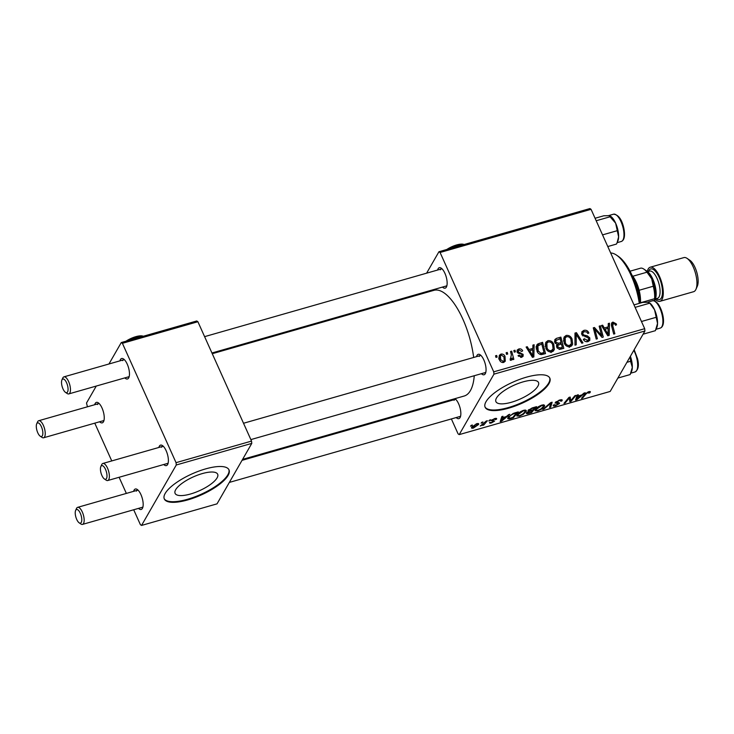 <?xml version="1.0" encoding="UTF-8"?>
<svg xmlns="http://www.w3.org/2000/svg" width="734" height="734" viewBox="0 0 734 734"><rect width="100%" height="100%" fill="white"/><g stroke="black" fill="none" stroke-linecap="round" stroke-linejoin="round"><path stroke-width="1.1" d="M175.683 489.716A23.341 7.56 155.8 0 0 175.096 493.367A23.341 7.56 155.8 0 0 194.969 492.542A23.341 7.56 155.8 0 0 217.081 477.889A23.341 7.56 155.8 0 0 217.668 474.237A23.341 7.56 155.8 0 0 197.795 475.063A23.341 7.56 155.8 0 0 175.683 489.716M165.205 493.404A35.471 11.487 155.8 0 0 164.306 498.955A35.471 11.487 155.8 0 0 194.51 497.698A35.471 11.487 155.8 0 0 228.109 475.421A35.471 11.487 155.8 0 0 229.008 469.879A35.471 11.487 155.8 0 0 198.804 471.127A35.471 11.487 155.8 0 0 165.205 493.404M164.187 498.643A35.471 11.487 155.8 0 0 194.712 496.909A35.471 11.487 155.8 0 0 227.834 474.806A35.471 11.487 155.8 0 0 228.852 469.577M537.894 386.157A23.341 7.56 -24.2 0 1 515.791 400.819A23.341 7.56 -24.2 0 1 495.918 401.645A23.341 7.56 -24.2 0 1 496.505 397.993A23.341 7.56 -24.2 0 1 518.617 383.341A23.341 7.56 -24.2 0 1 538.49 382.515A23.341 7.56 -24.2 0 1 537.894 386.157M486.027 401.682A35.471 11.487 155.8 0 0 485.128 407.232A35.471 11.487 155.8 0 0 515.332 405.975A35.471 11.487 155.8 0 0 548.931 383.698A35.471 11.487 155.8 0 0 549.83 378.148A35.471 11.487 155.8 0 0 519.626 379.405A35.471 11.487 155.8 0 0 486.027 401.682M485 406.92A35.471 11.487 155.8 0 0 515.534 405.186A35.471 11.487 155.8 0 0 548.656 383.084A35.471 11.487 155.8 0 0 549.674 377.854M437.602 270.029A10.643 4.11 74 0 1 438.097 268.745A10.643 4.11 74 0 1 441.226 268.167A10.643 4.11 74 0 1 446.18 276.801A10.643 4.11 74 0 1 446.538 286.746A10.643 4.11 74 0 1 446.355 287.113A10.643 4.11 74 0 1 442.474 287.077M211.942 352.99L446.235 286.003A8.863 3.422 -106 0 0 446.905 285.581M476.531 356.641A10.643 4.11 74 0 1 477.027 355.357A10.643 4.11 74 0 1 480.146 354.779A10.643 4.11 74 0 1 485.101 363.413A10.643 4.11 74 0 1 485.458 373.358A10.643 4.11 74 0 1 485.275 373.725A10.643 4.11 74 0 1 481.403 373.689M250.863 439.602L485.156 372.615A8.863 3.422 -106 0 0 485.825 372.193M454.952 398.663A10.643 4.11 74 0 1 459.888 407.306A10.643 4.11 74 0 1 460.246 417.224A10.643 4.11 74 0 1 460.062 417.591A10.643 4.11 74 0 1 456.181 417.563M451.309 400.507A10.643 4.11 74 0 1 451.612 399.617M229.347 482.412L459.943 416.49A8.863 3.422 -106 0 0 460.613 416.068M212.264 353.705L433.968 290.315A54.977 21.24 74 0 1 473.659 357.458M474.256 375.735A54.977 21.24 74 0 1 470.402 390.607A54.977 21.24 74 0 1 464.191 396.021L242.587 459.383M158.856 447.465A10.643 4.11 74 0 1 159.351 446.18A10.643 4.11 74 0 1 162.48 445.602A10.643 4.11 74 0 1 167.425 454.236A10.643 4.11 74 0 1 167.792 464.182A10.643 4.11 74 0 1 167.6 464.549A10.643 4.11 74 0 1 163.728 464.512M100.842 466.576A7.092 2.743 -106 0 0 101.081 473.201A7.092 2.743 -106 0 0 104.384 478.963A7.092 2.743 -106 0 0 106.467 478.577A7.092 2.743 -106 0 0 105.494 469.347A7.092 2.743 -106 0 0 100.962 466.329A7.092 2.743 -106 0 0 100.842 466.576L101.696 464.659A8.863 3.422 74 0 1 101.852 464.347A8.863 3.422 74 0 1 102.852 463.475A8.863 3.422 74 0 1 108.091 469.558A8.863 3.422 74 0 1 108.724 479.651A8.863 3.422 74 0 1 107.724 480.531L167.49 463.438A8.863 3.422 -106 0 0 168.159 463.016M119.926 360.853A10.643 4.11 74 0 1 120.422 359.568A10.643 4.11 74 0 1 123.551 358.99A10.643 4.11 74 0 1 128.505 367.624A10.643 4.11 74 0 1 128.863 377.57A10.643 4.11 74 0 1 128.679 377.937A10.643 4.11 74 0 1 124.808 377.9M61.913 379.964A7.092 2.743 -106 0 0 62.161 386.589A7.092 2.743 -106 0 0 65.454 392.351A7.092 2.743 -106 0 0 67.546 391.956A7.092 2.743 -106 0 0 66.574 382.735A7.092 2.743 -106 0 0 62.041 379.717A7.092 2.743 -106 0 0 61.913 379.964L62.775 378.038A8.863 3.422 74 0 1 62.922 377.735A8.863 3.422 74 0 1 63.922 376.863A8.863 3.422 74 0 1 69.17 382.937A8.863 3.422 74 0 1 69.803 393.039A8.863 3.422 74 0 1 68.803 393.91L128.56 376.826A8.863 3.422 -106 0 0 129.23 376.404M94.714 404.718A10.643 4.11 74 0 1 95.209 403.443A10.643 4.11 74 0 1 98.338 402.856A10.643 4.11 74 0 1 103.283 411.49A10.643 4.11 74 0 1 103.65 421.435A10.643 4.11 74 0 1 103.457 421.802A10.643 4.11 74 0 1 99.585 421.775M36.7 423.83A7.092 2.743 -106 0 0 36.939 430.463A7.092 2.743 -106 0 0 40.242 436.216A7.092 2.743 -106 0 0 42.324 435.831A7.092 2.743 -106 0 0 41.352 426.61A7.092 2.743 -106 0 0 36.819 423.591A7.092 2.743 -106 0 0 36.7 423.83L37.553 421.912A8.863 3.422 74 0 1 37.709 421.61A8.863 3.422 74 0 1 38.709 420.729A8.863 3.422 74 0 1 43.948 426.812A8.863 3.422 74 0 1 44.581 436.913A8.863 3.422 74 0 1 43.581 437.785L103.347 420.701A8.863 3.422 -106 0 0 104.017 420.279M133.634 491.34A10.643 4.11 74 0 1 134.129 490.055A10.643 4.11 74 0 1 137.258 489.477A10.643 4.11 74 0 1 142.213 498.102A10.643 4.11 74 0 1 142.57 508.056A10.643 4.11 74 0 1 142.387 508.414A10.643 4.11 74 0 1 138.515 508.387M75.63 510.442A7.092 2.743 -106 0 0 75.868 517.075A7.092 2.743 -106 0 0 79.171 522.828A7.092 2.743 -106 0 0 81.254 522.443A7.092 2.743 -106 0 0 80.281 513.222A7.092 2.743 -106 0 0 75.749 510.203A7.092 2.743 -106 0 0 75.63 510.442L76.483 508.524A8.863 3.422 74 0 1 76.63 508.222A8.863 3.422 74 0 1 77.639 507.35A8.863 3.422 74 0 1 82.878 513.424A8.863 3.422 74 0 1 83.511 523.525A8.863 3.422 74 0 1 82.511 524.397L142.268 507.313A8.863 3.422 -106 0 0 142.937 506.891M493.964 374.156L493.725 371.844L644.691 328.685L644.938 330.988L493.964 374.156L459.209 434.611L458.08 433.858L451.373 418.94M444.033 402.59L443.712 401.883M493.725 371.844L440.079 252.487L438.941 251.734L426.619 273.167M413.939 295.233L413.38 296.197M438.941 251.734L589.916 208.566L591.053 209.318L440.079 252.487M545.876 348.255L545.72 342.374L547.885 340.668C550.619 340.392 552.574 341.576 553.739 344.218L554.363 349.384L551.821 351.935C549.004 352.219 547.023 350.99 545.876 348.255M532.866 348.411L532.902 345.099L534.141 344.751L533.847 356.926L532.444 357.32L526.122 347.044L527.278 346.714L528.957 349.531L532.866 348.411L531.893 350.1M612.89 322.079L616.202 323.795L616.542 324.804L615.45 325.272L615.138 324.309L613.376 323.355L611.541 325.85L611.578 323.043L612.89 322.079L611.339 324.777M613.376 323.355L612.78 325.795L614.863 333.759L613.707 334.089L611.541 325.85M581.814 334.511L581.86 331.796L583.851 330.383C586.209 329.841 587.897 330.722 588.888 333.034L587.806 333.484L586.805 331.997L584.337 331.649L582.961 332.585L582.906 334.089L583.631 334.933L587.429 335.906L589.778 337.879L589.797 340.347L587.971 341.604C585.925 342.053 584.392 341.328 583.365 339.42L584.356 338.741L587.448 340.337L588.659 339.53L588.668 338.273L581.814 334.511M574.988 345.163L574.979 333.071L576.438 332.658L582.943 342.888L581.787 343.218L576.218 334.447L576.218 344.806L574.988 345.163M564.18 343.026L564.024 337.135L566.18 335.429C568.914 335.154 570.869 336.337 572.043 338.98L572.667 344.154L570.125 346.705C567.299 346.989 565.318 345.76 564.18 343.026M495.964 357.394L495.542 355.788L496.679 355.458L497.129 357.054L495.964 357.394M644.691 328.685L591.053 209.318M554.794 342.604L554.849 339.576L556.464 338.365L560.877 337.108L563.831 348.347L559.4 349.412L556.794 347.421L557.143 344.374L554.794 342.604M556.73 344.888L556.5 345.485M608.211 326.869L608.247 323.556L609.486 323.208L609.192 335.383L607.789 335.777L601.467 325.501L602.623 325.171L604.302 327.988L608.211 326.869L607.238 328.557M600.935 333.025L599.173 326.153L600.329 325.823L603.265 337.071L602.063 337.42L594.824 329.227L597.375 338.759L596.219 339.09L593.265 327.841L594.467 327.502L601.724 335.667L600.935 333.025M520.681 357.403L522.058 354.843L521.663 354.247L518.287 353.265L517.075 352.017L517.149 350.09L518.764 348.989C520.534 348.558 521.846 349.173 522.681 350.843L521.663 351.458L519.149 349.98L518.204 350.623L518.727 352.21L523.122 354.348L523.113 356.256L521.718 357.247L518.057 355.632L519.131 355.164L521.333 356.256L522.012 355.77L521.094 357.375M537.664 344.035L542.573 342.338L545.527 353.586L541.316 354.632C539.187 354.293 537.747 353.109 536.985 351.081L536.765 345.035L537.664 344.035L536.297 346.411M499.496 359.926L499.294 355.366L500.9 354.091C502.818 353.816 504.194 354.586 505.02 356.421L505.267 361.201L503.625 362.422C501.671 362.66 500.294 361.825 499.496 359.926M506.543 354.366L506.121 352.76L507.258 352.43L507.708 354.036L506.543 354.366M510.258 359.999L511.35 354.779L510.525 351.503L511.69 351.173L513.837 359.348L512.681 359.678L512.24 357.981L511.176 360.266L510.268 360.201L510.176 358.853L511.424 358.476L510.405 360.238M511.827 359.706L511.176 360.266M514.259 352.164L513.837 350.549L514.984 350.228L515.433 351.825L514.259 352.164M489.532 420.114L490.67 419.784L489.991 420.628L488.816 420.967L489.532 420.114M481.807 422.316L482.954 421.995L481.1 423.169L481.807 422.316M523.672 410.288L526.315 410.499L526.104 411.554L523.214 414.389L519.479 416.141L516.809 415.967L517.066 414.811C518.039 413.095 520.241 411.591 523.672 410.288M508.598 414.664L509.836 414.306L501.606 421.197L500.203 421.591L501.817 416.6L502.964 416.27L502.487 417.646L506.396 416.527L508.598 414.664M532.15 407.93L536.563 406.664L531.581 412.618L527.296 413.774L526.48 412.976L528.764 411.224L528.012 410.517L532.15 407.93M526.361 413.563L526.48 412.976M528.278 410.159L528.764 411.224L528.012 410.517M550.674 402.636L552.133 402.214L550.693 407.159L549.546 407.489L550.775 403.25L543.977 409.077L542.738 409.434L550.674 402.636M589.897 391.497L589.861 392.782L588.668 393.176L589.044 392.681L588.246 392.36L586.154 393.809L582.622 398.03L581.466 398.36L585.117 393.993L588.677 391.708L590.246 392.259L590.375 391.699M589.044 392.681L588.044 391.919M574.869 395.718L576.025 395.387L571.024 401.342L569.813 401.691L569.318 397.984L565.134 403.03L563.969 403.361L568.951 397.406L570.162 397.057L570.694 400.746L574.869 395.718M459.209 434.611L610.183 391.442L644.938 330.988M583.943 393.121L585.181 392.763L576.952 399.654L575.548 400.048L577.163 395.057L578.309 394.727L577.832 396.103L581.741 394.984L583.943 393.121M554.445 404.691L556.033 405.159L558.372 403.847L555.271 402.59L559.647 400.002L562.216 399.957L561.996 400.865L560.813 401.259L560.987 400.544L559.207 400.663L556.445 402.214L558.923 402.672L559.537 403.489L555.629 405.81C553.675 406.315 552.904 406.095 553.317 405.15L554.253 404.755M560.923 401.085L560.629 399.764L561.024 400.617M556.188 401.636L556.473 402.599M558.923 402.672L559.537 403.489L559.189 402.709M553.216 405.755L553.317 405.15M558.372 403.847L557.858 402.663M555.152 403.214L555.271 402.59M541.976 405.058L544.61 405.269L544.408 406.324L541.518 409.159L537.774 410.912L535.104 410.737L535.361 409.581C536.334 407.865 538.536 406.361 541.976 405.058M495.294 419.637L494.221 419.123L492.367 420.16L494.588 421.087L491.541 422.894C489.945 423.334 489.312 423.179 489.624 422.445L491.881 422.389L493.395 421.499L491.202 420.527L494.56 418.619C496.285 418.151 496.936 418.334 496.523 419.169L495.294 419.637L495.12 418.472M492.147 419.664L492.716 421.132M489.541 422.922L489.624 422.445M496.643 418.6L496.523 419.169L496.156 418.362M515.002 412.829L518.268 411.893L513.286 417.857L509.176 418.967L507.735 418.655L507.983 417.518L513.167 413.462L515.002 412.829M476.696 423.72C478.44 423.325 479.045 423.591 478.513 424.518L473.448 428.069C471.696 428.445 471.127 428.151 471.723 427.179L476.696 423.72M478.669 423.812L478.513 424.518L478.063 423.518M471.549 427.977L471.723 427.179M486.22 421.059L487.376 420.729L483.761 425.059L482.596 425.39L483.357 424.491L480.293 425.986L486.22 421.059M471.228 425.344L472.375 425.014L470.512 426.197L471.228 425.344M176.288 464.98L176.05 462.668L251.533 441.088L251.78 443.391L176.288 464.98L141.543 525.434L140.405 524.682L133.698 509.763M126.358 493.413L119.101 477.274M111.761 460.934L94.778 423.151M87.429 406.801L86.52 403.012L96.264 386.066M251.533 441.088L197.896 321.731L122.404 343.31L121.275 342.558L108.953 363.991M121.275 342.558L196.758 320.969L197.896 321.731M176.05 462.668L122.404 343.31M141.543 525.434L217.025 503.854L251.78 443.391M163.407 446.391A8.863 3.422 -106 0 0 162.609 446.391A8.863 3.422 -106 0 0 161.608 447.263M99.264 403.654A8.863 3.422 -106 0 0 98.466 403.645A8.863 3.422 -106 0 0 97.466 404.526M138.185 490.266A8.863 3.422 -106 0 0 137.396 490.257A8.863 3.422 -106 0 0 136.396 491.138M124.477 359.779A8.863 3.422 -106 0 0 123.688 359.779A8.863 3.422 -106 0 0 122.688 360.651M442.152 268.956A8.863 3.422 -106 0 0 441.363 268.956A8.863 3.422 -106 0 0 440.354 269.828M481.073 355.568A8.863 3.422 -106 0 0 480.284 355.568A8.863 3.422 -106 0 0 479.284 356.44M455.86 399.443A8.863 3.422 -106 0 0 455.071 399.434A8.863 3.422 -106 0 0 454.071 400.314M570.731 400.691L571.024 401.342M569.043 397.378L569.318 397.984M567.767 398.828L568.079 399.535M564.822 402.342L565.134 403.03M569.621 397.213L570.657 399.525M569.162 397.342L570.694 400.746M576.208 398.012L576.952 399.654M577.337 395.011L577.832 396.103M578.3 397.846L580.741 395.8L577.621 396.69L576.75 399.213L578.3 397.846M580.53 395.332L580.741 395.8M577.043 395.406L577.621 396.69M589.31 391.552L589.861 392.782M582.319 397.342L582.622 398.03M561.455 399.672L561.996 400.865M558.996 400.204L559.207 400.663M555.409 405.306L555.629 405.81M550.032 405.682L550.693 407.159M550.546 402.737L550.775 403.25M543.747 408.572L543.977 409.077M543.72 404.792L544.408 406.324M541.307 408.691L541.518 409.159M537.554 410.407L537.774 410.912M536.132 408.563L536.471 409.315C535.875 410.297 536.444 410.618 538.178 410.269L540.857 408.994L543.279 406.627L542.976 404.838M541.325 405.269L541.527 405.719L536.471 409.315L536.297 410.123L535.783 408.976M543.279 406.627C543.839 405.663 543.252 405.361 541.527 405.719M531.278 411.939L531.581 412.618M526.764 412.591L527.296 413.774M527.37 412.031L529.049 412.82L531.012 412.26L532.563 410.398L528.709 411.691L527.581 412.939L527.223 412.15M532.352 409.93L532.563 410.398M528.875 409.6L530.719 410.398L533.141 409.7L534.82 407.691L531.535 408.654L529.076 410.554L528.709 409.737M534.609 407.223L534.82 407.691M496.083 418.352L496.478 419.242M492.083 419.701L492.331 420.252M493.138 420.499L493.459 421.215M500.863 419.554L501.606 421.197M501.992 416.545L502.487 417.646M502.955 419.389L505.405 417.343L502.285 418.233L501.405 420.756L502.955 419.389M505.194 416.875L505.405 417.343M501.707 416.949L502.285 418.233M512.974 417.169L513.286 417.857M508.304 417.031L509.176 418.967M512.708 417.49L516.525 412.921L515.057 413.343C511.937 414.352 509.956 415.646 509.112 417.224L509.653 418.288L512.708 417.49M516.314 412.453L516.525 412.921M508.772 416.462L509.653 418.288M514.846 412.875L515.057 413.343M525.416 410.031L526.104 411.554M523.012 413.921L523.214 414.389M519.25 415.637L519.479 416.141M517.837 413.793L518.176 414.545C517.571 415.527 518.14 415.848 519.883 415.499L522.553 414.233L524.975 411.857L524.682 410.067M523.021 410.499L523.232 410.948L518.176 414.545L517.993 415.352L517.479 414.205M524.975 411.857C525.535 410.902 524.957 410.6 523.232 410.948M472.549 426.142L473.779 427.555L477.339 424.903L477.173 423.601M476.247 423.867L472.714 427.472L472.256 426.445M477.339 424.903L476.403 424.215M482.009 422.261L482.266 422.839M483.367 424.188L483.761 425.059M489.725 420.059L489.991 420.628M471.43 425.289L471.687 425.858M495.835 356.926L496.679 355.458M554.491 341.53L556.464 338.365M554.684 341.466L555.537 341.218M559.904 338.796L560.877 337.108M556.491 346.43L557.409 346.182M562.327 347.365L561.4 343.861L557.877 345.365L557.923 347.044L560.363 347.925L562.327 347.365L561.354 349.054M559.51 349.412L560.363 347.925M557.253 348.21L557.923 347.044M556.757 347.32L557.877 345.365M561.06 342.549L560.06 338.75L555.941 340.512L555.95 342.31L558.629 343.237L561.06 342.549L560.088 344.237M556.849 346.338L558.629 343.237M555.308 343.429L555.95 342.31M563.464 338.952L564.4 338.53L566.18 335.429M564.4 338.53L564.877 338.429M571.281 340.31L572.043 338.98M571.006 344.411L571.08 346.292M571.722 345.787L572.667 344.154M571.391 343.585L570.878 339.255C570.043 337.374 568.639 336.521 566.657 336.704L565.171 337.924L565.373 342.815C566.189 344.741 567.602 345.622 569.602 345.448L571.391 343.585L569.318 347.347M568.795 346.852L569.602 345.448M564.694 344.007L565.373 342.815M574.979 335.199L576.438 332.658M574.979 336.594L576.218 334.447M581.539 333.667L583.851 330.383M582.236 335.264L582.906 334.089M582.979 336.062L583.631 334.933M586.714 337.154L587.429 335.906M587.916 340.815L589.778 337.879M587.998 340.98L588.2 341.53M583.658 339.961L584.356 338.741M583.796 340.154L584.466 338.989M586.631 341.769L587.448 340.337M615.422 325.153L616.202 323.795M611.376 325.107L612 325.052M608.229 325.401L609.486 323.208M607.669 327.814L607.651 328.437M601.963 326.309L602.623 325.171M603.669 329.08L604.302 327.988M608.055 331.915L608.147 328.3L605.027 329.19L608.119 334.365L608.055 331.915M607.541 335.374L608.119 334.365M604.403 330.272L605.027 329.19M599.476 327.318L600.329 325.823M593.999 330.658L594.824 329.227M594.797 333.686L595.678 332.163M593.577 329.052L594.467 327.502M598.944 334.025L599.531 333.007M601.229 336.521L601.724 335.667M517.543 352.715L518.176 351.604M518.158 353.201L518.727 352.21M521.406 357.33L523.122 354.348M518.47 356.311L519.131 355.164M517.057 351.962L518.764 348.989M532.884 346.943L534.141 344.751M532.324 349.347L532.315 349.98M526.627 347.852L527.278 346.714M528.324 350.623L528.957 349.531M532.71 353.458L532.801 349.843L529.682 350.733L532.783 355.907L532.71 353.458M532.196 356.917L532.783 355.907M529.058 351.815L529.682 350.733M535.884 347.136L537.536 346.365L539.316 343.273M541.6 344.026L542.573 342.338M544.022 352.595L541.756 343.98L537.884 345.916L538.16 350.815L540.839 353.311L544.022 352.595L543.05 354.293M540.187 354.439L540.839 353.311M537.471 352.017L538.16 350.815M545.16 344.182L546.096 343.76L547.885 340.668M546.096 343.76L546.582 343.659M552.986 345.54L553.739 344.218M552.711 349.641L552.785 351.522M553.427 351.026L554.363 349.384M553.097 348.824L552.574 344.494C551.739 342.604 550.335 341.75 548.362 341.943L546.867 343.154L547.078 348.044C547.894 349.98 549.298 350.852 551.298 350.678L553.097 348.824L551.023 352.577M550.491 352.081L551.298 350.678M546.39 349.237L547.078 348.044M498.863 357.284L500.9 354.091M499.12 357.192L499.707 357.082M504.258 357.752L505.02 356.421M503.818 361.321L503.928 362.321M503.24 361.431L504.212 360.642L503.928 356.871L501.331 355.072L500.432 355.825L500.643 359.605L503.24 361.431L502.616 362.523M499.964 360.789L500.643 359.605M506.414 353.898L507.258 352.43M510.818 352.678L511.69 351.173M511.139 358.963L511.304 359.614M510.91 360.302L512.24 357.981M514.139 351.696L514.984 350.228M107.724 480.531A8.863 3.422 74 0 1 106.127 480.137L104.384 478.963M68.803 393.91A8.863 3.422 74 0 1 67.198 393.525L65.454 392.351M82.511 524.397A8.863 3.422 74 0 1 80.905 524.012L79.171 522.828M43.581 437.785A8.863 3.422 74 0 1 41.985 437.391L40.242 436.216M655.985 329.438L656.746 327.74A14.194 5.477 -106 0 0 657.545 323.483A14.194 5.477 74 0 0 654.563 309.776A14.194 5.477 -106 0 0 651.333 304.491A14.194 5.477 -106 0 0 649.663 302.958L654.563 309.776L657.545 323.483L655.398 330.676L643.094 334.199M641.47 321.501L655.792 317.409M635.112 307.363L649.434 303.27L648.012 302.28L642.69 302.399L634.002 304.885M595.072 218.273L603.77 215.787L609.082 215.658L615.633 223.164L618.615 236.871L617.065 242.826L616.477 244.064L607.78 246.551M602.541 234.889L616.863 230.797M596.182 220.75L610.514 216.649L610.22 215.998L610.734 216.347A14.194 5.477 -106 0 1 615.633 223.164A14.194 5.477 -106 0 1 618.615 236.871A14.194 5.477 -106 0 1 617.817 241.128L617.065 242.826M626.928 362.321L630.57 361.275L632.323 367.358A14.194 5.477 -106 0 0 631.616 360.605A14.194 5.477 -106 0 0 630.396 356.284M617.872 378.065L630.185 374.551L632.323 367.358A14.194 5.477 74 0 1 631.524 371.606L630.772 373.312M630.267 356.504L630.57 361.275M639.277 303.381A42.563 16.442 -106 0 0 616.496 255.111L618.23 256.285A40.783 15.753 74 0 1 640.149 303.124M616.496 255.111A42.563 16.442 -106 0 0 610.679 252.991M639.736 300.445A21.277 8.221 -106 0 0 635.277 282.159A21.277 8.221 -106 0 0 633.506 278.654M632.057 275.323A19.506 7.533 74 0 1 632.809 276.25A19.506 7.533 74 0 1 636.406 282.489A19.506 7.533 74 0 1 639.112 290.279A19.506 7.533 74 0 1 640.424 302.766A19.506 7.533 74 0 1 640.397 303.059M630.038 271.195L640.819 268.112A19.506 7.533 -106 0 1 643.819 269.066A19.506 7.533 -106 0 1 646.966 272.204L651.682 278.764A17.735 6.854 74 0 1 654.535 300.922L654.581 298.72A19.506 7.533 -106 0 0 653.269 286.232L651.682 278.764A17.735 6.854 74 0 0 645.562 270.25L643.819 269.066M639.112 290.279L653.269 286.232M632.809 276.25L646.966 272.204M640.424 302.766L654.581 298.72M687.079 258.377L689.859 260.258A14.9 5.753 74 0 1 696.795 272.342A14.9 5.753 74 0 1 697.3 286.269L695.933 289.343A17.735 6.854 -106 0 0 695.337 272.764A17.735 6.854 -106 0 0 687.079 258.377A17.735 6.854 -106 0 0 683.877 257.597L650.223 267.222A17.735 6.854 -106 0 0 648.214 268.965A17.735 6.854 -106 0 0 647.315 271.433A15.955 6.166 74 0 1 654.728 284.37A15.955 6.166 74 0 1 655.269 299.288A17.735 6.854 -106 0 0 659.967 301.316A17.735 6.854 -106 0 0 661.967 299.573A17.735 6.854 -106 0 0 660.701 279.37A17.735 6.854 -106 0 0 650.223 267.222M659.967 301.316L693.621 291.701A17.735 6.854 -106 0 0 695.621 289.948A17.735 6.854 -106 0 0 695.933 289.343M655.269 299.288L654.544 300.931A17.735 6.854 -106 0 0 653.737 284.37A17.735 6.854 -106 0 0 645.562 270.25L647.305 271.424M126.945 340.934L129.9 338.97L137.047 337.493L137.267 337.979M137.047 337.493L140.9 335.823L143.231 336.209M125.991 341.2A12.414 4.019 -24.2 0 1 129.9 338.97A12.414 4.019 -24.2 0 1 140.9 335.823A12.414 4.019 -24.2 0 1 142.772 336.062A12.414 4.019 -24.2 0 1 142.983 336.135M447.768 249.211L450.713 247.248L457.86 245.771L458.08 246.257M457.86 245.771L461.723 244.101L464.053 244.486M446.813 249.477A12.414 4.019 -24.2 0 1 450.713 247.248A12.414 4.019 -24.2 0 1 461.723 244.101A12.414 4.019 -24.2 0 1 463.594 244.339A12.414 4.019 -24.2 0 1 463.796 244.413M576.649 396.644L577.236 397.947M585.879 393.204L586.154 393.809M555.867 401.902L556.574 403.48M548.968 404.095L549.206 404.618M528.553 412.948L528.764 413.425M530.489 410.462L530.7 410.93M532.471 407.838L532.682 408.306M501.304 418.178L501.891 419.481M510.323 418.16L510.543 418.637M574.979 339.117L576.263 336.888M584.961 336.814L585.704 335.53M611.917 327.291L612.78 325.795M606 332.869L606.633 331.777M519.571 353.65L520.149 352.632M530.654 354.412L531.288 353.32M541.472 354.623L542.362 353.072M652.443 300.812C653.48 300.16 655.15 300.931 657.453 303.124C662.811 309.39 666.49 325.878 660.242 328.098A14.185 5.477 -106 0 0 662.619 317.638A14.185 5.477 -106 0 0 656.673 302.958A14.185 5.477 -106 0 0 652.443 300.812L647.498 302.224M623.258 228.595A14.185 5.477 -106 0 0 613.514 214.2C618.404 214.649 621.845 219.356 623.854 228.311C625.24 235.797 624.395 240.192 621.313 241.477A14.185 5.477 -106 0 0 623.258 228.595M634.158 349.733L637.562 358.788C639.176 365.514 638.323 369.899 635.02 371.964A14.185 5.477 -106 0 0 636.965 359.073A14.185 5.477 -106 0 0 633.809 350.338M648.48 271.406A15.955 6.166 74 0 1 648.902 270.497A15.955 6.166 74 0 1 659.104 277.296A15.955 6.166 74 0 1 661.279 298.041A15.955 6.166 74 0 1 656.279 298.683M655.416 298.931L657.416 298.362A14.185 5.477 -106 0 0 659.022 296.958A14.185 5.477 -106 0 0 658.013 280.801A14.185 5.477 -106 0 0 649.618 271.075L647.617 271.653M589.108 392.378L588.796 391.672M556.39 402.507L556.051 401.746M558.427 403.599L558.005 402.663M492.331 420.362L492.046 419.729M508.901 418.05L508.387 416.912M555.941 340.512L554.776 342.558M565.171 337.924L563.382 341.026M582.961 332.585L581.833 334.557M588.659 339.53L587.393 341.732M518.204 350.623L517.231 352.311M537.884 345.916L536.104 349.017M546.867 343.154L545.087 346.255M504.212 360.642L503.129 362.523M500.432 355.825L498.652 358.926M480.284 355.568L243.523 423.261M162.609 446.391L102.852 463.475M63.922 376.863L123.688 359.779M204.593 336.649L441.363 268.956M77.639 507.35L137.396 490.257M242.037 460.346L455.071 399.434M98.466 403.645L38.709 420.729M660.242 328.098L656.058 329.291M613.514 214.2L608.569 215.612M621.313 241.477L617.129 242.679M635.02 371.964L630.836 373.156M142.772 336.062L143.35 336.245M463.594 244.339L464.163 244.523"/></g></svg>
